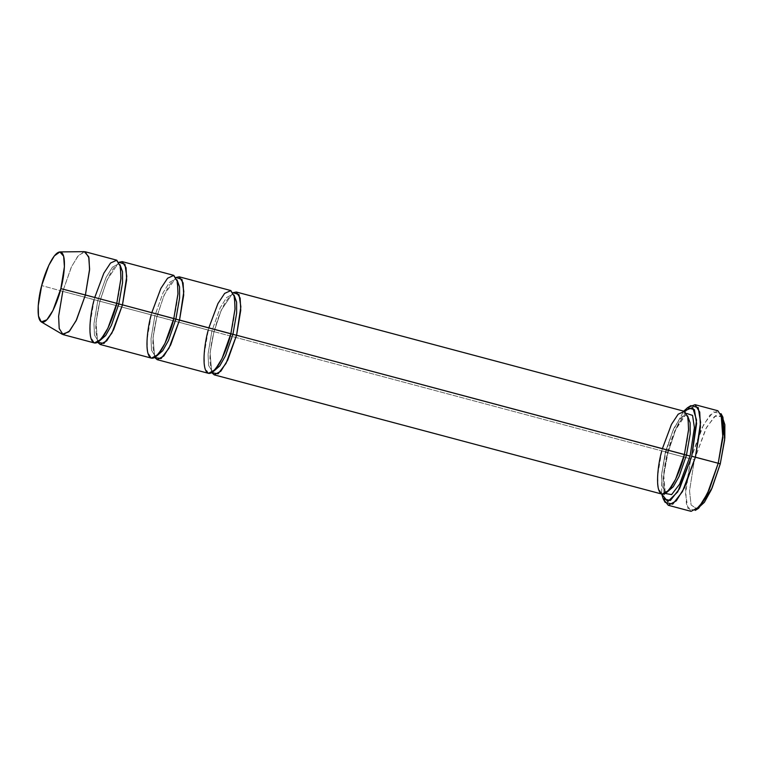 <?xml version="1.0" encoding="UTF-8"?>
<svg xmlns="http://www.w3.org/2000/svg" width="763" height="763" viewBox="0 0 763 763"><rect width="100%" height="100%" fill="white"/><g stroke="black" fill="none" stroke-linecap="round" stroke-linejoin="round"><path stroke-width="0.57" stroke-dasharray="3.81 2.86" d="M722.923 417.227L715.751 415.53L706.605 427.29L694.397 459.746L690.744 458.849L703.705 424.371L713.424 411.877L721.045 413.689M665.88 452.144L672.632 431.391L683.743 411.171L672.632 431.391L665.88 452.144L661.903 472.421L661.674 494.023L661.903 472.421L665.88 452.144L667.921 452.774L665.88 452.144M690.839 405.639L683.438 413.966L676.657 426.994L667.921 452.774L675.932 428.692L689.075 406.994M213.955 331.619L221.251 310.159L233.068 292.658L221.251 310.159L214.069 331.628L211.914 330.989L220.145 307.89L226.525 297.58L232.658 294.203L234.05 295.023L232.658 294.203L226.525 297.58L220.145 307.89L211.914 330.989L213.955 331.619L210.083 352.868L211.761 372.687L210.083 352.868L213.955 331.619L661.788 450.885L213.955 331.619M684.134 411.267L677.534 414.9L670.658 426.002L661.788 450.885L665.45 451.772L673.681 428.672L680.071 418.362L686.195 414.986L687.587 415.806L686.195 414.986L680.071 418.362L673.681 428.672L665.45 451.772L667.606 452.411L665.45 451.772L661.588 474.882L662.131 486.279L665.708 491.925L662.131 486.279L661.588 474.882L665.45 451.772L661.788 450.885L662.389 448.644M686.605 413.441L674.788 430.933L667.491 452.402L663.619 473.651L665.298 493.47L663.619 473.651L667.491 452.402L674.788 430.933L686.605 413.441M667.329 491.906L665.708 491.925L667.329 491.906M717.878 410.752L709.857 415.158L701.512 428.644L690.744 458.849L667.921 452.774L690.744 458.849L685.699 489.073L686.404 503.971L691.078 511.353M213.783 371.123L212.171 371.142L208.595 365.496L208.051 354.099L211.914 330.989L208.051 354.099L208.595 365.496L212.171 371.142L213.783 371.123M230.598 290.493L223.988 294.117L217.112 305.219L208.251 330.102L211.914 330.989L154.86 315.796L163.091 292.696L169.481 282.386L175.604 279.01L177.006 279.83L175.604 279.01L169.481 282.386L163.091 292.696L154.86 315.796L156.901 316.426L153.029 337.675L154.708 357.494L153.029 337.675L156.901 316.426L164.198 294.966L176.024 277.465L164.198 294.966L156.901 316.426L208.251 330.102L204.093 354.986L204.675 367.261L208.528 373.345M116.491 260.107L109.891 263.731L103.015 274.842L94.154 299.716L62.776 291.361L71.646 266.478L78.522 255.376L85.122 251.742M84.273 251.647L77.731 256.32L71.188 267.431L62.776 291.361L41.688 285.562L62.776 291.361L58.684 315.224L58.98 327.346L62.27 334.27M99.858 301.232L97.807 300.603L106.047 277.503L112.428 267.193L118.561 263.826L119.953 264.637L118.561 263.826L112.428 267.193L106.047 277.503L97.807 300.603L99.858 301.232L95.985 322.482L97.664 342.301L95.985 322.482L99.858 301.232L107.154 279.773L118.971 262.272L107.154 279.773L99.858 301.232L154.86 315.796L150.998 338.906L151.541 350.303L155.118 355.949L151.541 350.303L150.998 338.906L154.86 315.796L99.858 301.232M99.686 340.737L98.074 340.756L94.498 335.11L93.954 323.712L97.807 300.603L93.954 323.712L94.498 335.11L98.074 340.756L99.686 340.737M62.776 291.361L97.807 300.603L94.154 299.716L94.746 297.475M156.739 355.93L155.118 355.949L156.739 355.93M173.544 275.3L166.944 278.924L160.068 290.035L151.198 314.909L147.04 339.793L147.631 352.067L151.484 358.152M151.198 314.909L151.799 312.668M94.154 299.716L89.996 324.599L90.578 336.874L94.431 342.959M208.251 330.102L208.843 327.861M695.293 510.39L687.902 508.406L685.546 493.69L690.744 458.849L694.397 459.746L689.542 490.867L691.097 504.963L697.067 509.035L691.097 504.963L689.542 490.867L694.397 459.746L705.785 428.816L714.473 416.512L721.912 415.74M664.23 500.29L663.438 476.465L667.921 452.774L663.247 478.267L665.088 502.34M661.788 450.885L657.63 475.769L658.221 488.043L662.065 494.119M667.606 452.411C670.744 440.528 674.511 430.771 678.898 423.122L683.457 416.836L686.195 414.986C686.652 413.269 687.415 416.741 688.474 425.411C688.531 433.603 687.139 443.303 684.297 454.5C681.13 466.508 677.325 476.331 672.89 483.98C667.635 491.019 665.241 493.661 665.708 491.925L665.708 491.925C665.25 493.651 664.487 490.17 663.428 481.501C663.371 473.308 664.764 463.608 667.606 452.411M214.069 331.628C217.207 319.745 220.974 309.988 225.362 302.339L229.921 296.054L232.658 294.203C233.116 292.487 233.879 295.958 234.937 304.628C234.994 312.82 233.602 322.52 230.76 333.717C227.584 345.725 223.788 355.548 219.353 363.198C214.098 370.236 211.704 372.878 212.171 371.142L212.171 371.142C211.713 372.869 210.95 369.387 209.892 360.718C209.835 352.525 211.227 342.825 214.069 331.628M99.972 301.242L106.505 281.642C111.217 270.894 113.658 268.042 115.823 265.667L118.561 263.817C119.018 262.1 119.781 265.572 120.84 274.241C120.897 282.434 119.505 292.134 116.663 303.331C113.487 315.338 109.691 325.162 105.256 332.811C100.001 339.85 97.607 342.492 98.074 340.756L98.074 340.756C97.616 342.482 96.853 339.01 95.795 330.331C95.737 322.139 97.13 312.439 99.972 301.242M157.016 316.435L163.549 296.836C168.27 286.087 170.702 283.235 172.867 280.86L175.604 279.01C176.072 277.293 176.825 280.765 177.884 289.435C177.941 297.627 176.549 307.327 173.716 318.524C170.54 330.532 166.735 340.355 162.3 348.004C157.044 355.043 154.651 357.685 155.118 355.949L155.118 355.949C154.66 357.675 153.897 354.204 152.838 345.525C152.781 337.332 154.174 327.632 157.016 316.435"/><path stroke-width="1.14" d="M721.912 415.74L724.85 424.667L724.812 438.162L720.262 463.885L724.659 439.889L722.923 417.227L721.045 413.689L722.885 437.762L718.212 463.255L720.262 463.885L711.316 489.77L704.354 502.34L697.067 509.035L698.689 508.244L712.032 488.148L720.262 463.885L718.212 463.255L723.257 433.041L722.551 418.134L717.878 410.752L695.055 404.676L699.728 412.058L700.444 426.956L695.398 457.18L700.587 422.34L698.231 407.623L690.839 405.639L687.453 407.785L694.406 409.645L696.619 423.494L691.736 456.284L718.212 463.255L695.398 457.18L684.63 487.385L676.276 500.871L668.264 505.278L664.23 500.29M663.209 498.802L665.088 502.34L672.708 504.152L682.437 491.658L695.398 457.18L691.736 456.284L679.537 488.74L670.381 500.509L663.209 498.802L661.674 494.023L667.768 501.625L677.716 491.887L691.736 456.284L696.552 420.031L692.69 407.499L683.743 411.171L687.453 407.785M662.389 448.644L671.478 424.342L678.173 414.185L684.411 411.362L688.064 417.743L688.55 429.979L684.411 454.51L686.462 455.139L679.06 476.474L673.29 486.718L667.329 491.906L673.29 486.718L679.06 476.474L686.462 455.139L690.114 456.026L686.462 455.139L690.181 433.928L690.143 422.883L687.587 415.806L690.143 422.883L690.181 433.928L686.462 455.139L236.578 335.243L227.708 360.126L220.831 371.228L214.231 374.862L211.761 372.687L218.075 373.813L226.02 363.426L236.578 335.243L232.915 334.356L236.644 313.145L236.606 302.1L234.05 295.023L236.606 302.1L236.644 313.145L232.915 334.356L236.578 335.243L240.85 306.793L239.01 294.623L233.068 292.658L236.301 292.01L240.145 298.085L240.736 310.36L236.578 335.243L684.411 454.51L688.569 429.626L687.988 417.351L684.134 411.267L236.301 292.01M690.114 456.026L694.397 427.576L692.556 415.406L686.605 413.441L692.556 415.406L694.397 427.576L690.114 456.026L679.566 484.209L671.621 494.596L665.298 493.47L671.621 494.596L679.566 484.209L690.114 456.026M214.231 374.862L662.065 494.119L668.665 490.495L675.541 479.393L684.411 454.51C681.731 466.718 670.887 494.968 662.37 494.186C654.139 492.278 658.192 462.95 661.788 450.885M689.075 406.994L695.055 404.676M157.188 359.669L208.528 373.345L215.128 369.712L222.004 358.61L230.874 333.727L179.534 320.05L183.807 291.6L181.966 279.43L176.024 277.465L179.248 276.816L183.101 282.892L183.683 295.167L179.534 320.05L170.664 344.933L163.787 356.044L157.188 359.669L154.708 357.494L161.031 358.62L168.976 348.233L179.534 320.05L175.871 319.163L179.601 297.951L179.553 286.907L177.006 279.83L179.553 286.907L179.601 297.951L175.871 319.163L232.915 334.356L225.514 355.692L219.754 365.935L213.783 371.123L219.754 365.935L225.514 355.692L232.915 334.356L230.874 333.727C228.185 345.935 217.35 374.185 208.833 373.403C200.602 371.495 204.656 342.167 208.251 330.102M85.122 251.742L88.966 257.827L89.557 270.102L85.399 294.985L116.777 303.34L120.926 278.457L120.344 266.182L116.491 260.107L85.122 251.742M41.259 321.9L62.27 334.27L68.87 331.829L76.071 320.803L85.399 294.985L60.849 288.633L52.943 310.503L46.848 319.831L41.259 321.9L38.474 316.035L38.217 305.772L41.688 285.562C38.646 295.777 35.212 320.622 42.175 322.234C49.395 322.892 58.57 298.972 60.849 288.633C63.892 278.419 67.325 253.574 60.353 251.962C53.143 251.304 43.958 275.224 41.688 285.562L48.813 265.295L54.354 255.891L59.895 251.924L63.644 256.234L64.407 266.697L60.849 288.633L85.399 294.985L89.605 269.091L88.708 256.73L84.273 251.647L59.895 251.924M94.746 297.475L103.844 273.183L110.54 263.025L116.777 260.193L120.43 266.583L120.907 278.81L116.777 303.34L118.818 303.97L122.547 282.758L122.5 271.714L119.953 264.637L122.5 271.714L122.547 282.758L118.818 303.97L122.481 304.857L126.753 276.406L124.913 264.236L118.971 262.272L122.204 261.623L126.048 267.699L126.639 279.973L122.481 304.857L118.818 303.97L111.417 325.305L105.656 335.548L99.686 340.737L105.656 335.548L111.417 325.305L118.818 303.97L116.777 303.34C114.088 315.548 103.253 343.798 94.736 343.016C86.505 341.109 90.559 311.781 94.154 299.716M100.134 344.475L151.484 358.152L158.084 354.518L164.961 343.417L173.821 318.533L175.871 319.163L168.47 340.498L162.7 350.742L156.739 355.93L162.7 350.742L168.47 340.498L175.871 319.163L122.481 304.857L113.611 329.74L106.734 340.851L100.134 344.475L97.664 342.301L103.978 343.426L111.923 333.04L122.481 304.857L173.821 318.533C171.141 330.741 160.297 358.991 151.78 358.209C143.558 356.302 147.602 326.974 151.198 314.909M208.843 327.861L217.941 303.56L224.637 293.402L230.874 290.579L234.527 296.969L235.004 309.196L230.874 333.727L235.033 308.843L234.441 296.569L230.598 290.493L179.248 276.816M151.799 312.668L160.888 288.376L167.583 278.218L173.821 275.386L177.474 281.776L177.96 294.003L173.821 318.533L177.979 293.65L177.398 281.375L173.544 275.3L122.204 261.623M63.052 334.604L94.431 342.959L101.031 339.325L107.907 328.224L116.777 303.34L85.399 294.985L76.529 319.869L69.652 330.97L63.052 334.604L59.199 328.519L58.617 316.244L62.776 291.361M668.264 505.278L691.078 511.353L699.099 506.947L707.444 493.461L718.212 463.255L709.476 489.035L702.694 502.064L695.293 510.39L698.689 508.244"/></g></svg>
